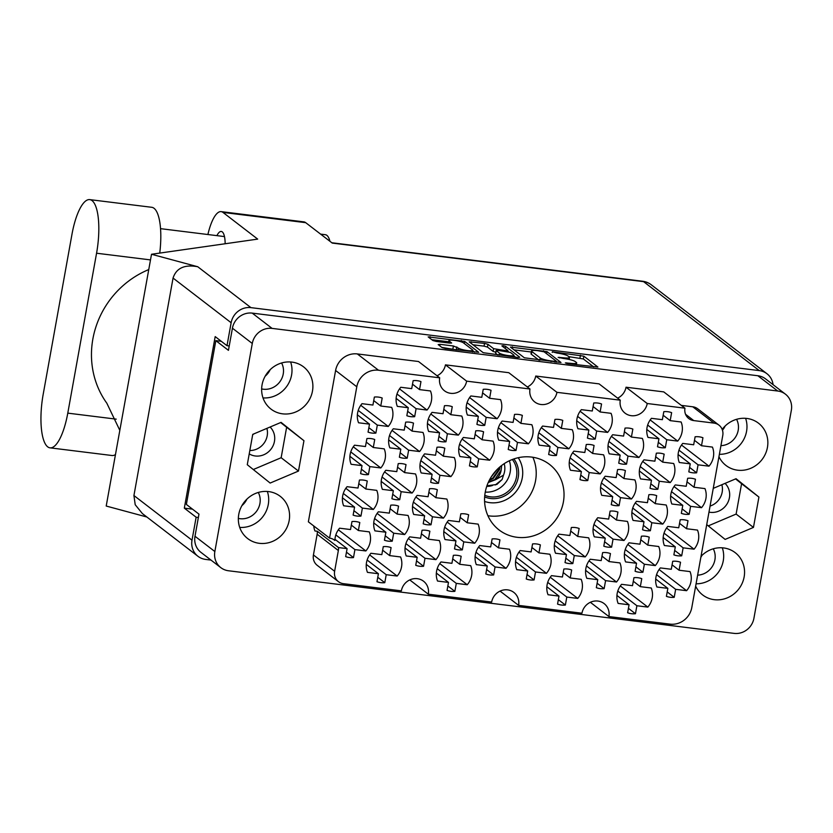 <?xml version="1.0" encoding="UTF-8"?>
<svg xmlns="http://www.w3.org/2000/svg" width="833" height="833" viewBox="0 0 833 833"><rect width="100%" height="100%" fill="white"/><g stroke="black" fill="none" stroke-linecap="round" stroke-linejoin="round"><path stroke-width="1.25" d="M334.627 571.271A11.412 10.694 127.6 0 0 338.448 581.653L317.248 565.357A11.412 10.694 -52.4 0 1 313.427 554.976L334.627 571.271L338.354 550.519A11.412 10.694 -52.4 0 0 338.5 547.573L347.101 548.635L345.664 556.621A18.534 17.378 127.6 0 0 353.484 557.589L354.92 549.603L365.854 550.957A18.534 17.378 127.6 0 0 370.248 541.742A18.534 17.378 127.6 0 0 369.29 531.87L358.357 530.517L359.794 522.53A18.534 17.378 127.6 0 0 351.974 521.562L350.537 529.549L339.593 528.195A18.534 17.378 127.6 0 0 334.908 540.45A11.412 10.694 -52.4 0 0 334.533 540.148A11.412 10.694 -52.4 0 0 329.566 538.118L356.795 386.783L335.595 370.477A19.398 18.18 -52.4 0 1 357.315 353.931L418.499 361.512L439.699 377.818A14.255 13.37 127.6 0 0 444.478 390.792A14.255 13.37 127.6 0 0 466.647 381.15L529.986 389.001L508.786 372.695L445.447 364.854L466.647 381.15M384.784 582.683L386.22 574.697L397.164 576.051A18.534 17.378 127.6 0 0 401.548 566.836A18.534 17.378 127.6 0 0 400.6 556.965L389.657 555.601L391.094 547.625A18.534 17.378 127.6 0 0 383.274 546.656L381.837 554.632L370.904 553.279A18.534 17.378 127.6 0 0 367.468 572.375L378.411 573.729L376.974 581.715A18.534 17.378 127.6 0 0 384.784 582.683L377.766 577.279M438.491 483.265L439.928 475.279L450.872 476.632A18.534 17.378 127.6 0 0 455.255 467.428A18.534 17.378 127.6 0 0 454.308 457.546L443.364 456.192L444.801 448.206A18.534 17.378 127.6 0 0 436.981 447.238L435.544 455.224L424.611 453.87A18.534 17.378 127.6 0 0 421.175 472.957L432.119 474.31L430.682 482.297A18.534 17.378 127.6 0 0 438.491 483.265L431.473 477.871M368.415 474.591L369.852 466.605L380.796 467.959A18.534 17.378 127.6 0 0 385.179 458.744A18.534 17.378 127.6 0 0 384.232 448.862L373.288 447.508L374.725 439.522A18.534 17.378 127.6 0 0 366.905 438.554L365.468 446.54L354.535 445.186A18.534 17.378 127.6 0 0 351.099 464.283L362.032 465.637L360.595 473.623A18.534 17.378 127.6 0 0 368.415 474.591L361.397 469.187M454.86 591.357L456.297 583.381L467.24 584.735A18.534 17.378 127.6 0 0 471.634 575.52A18.534 17.378 127.6 0 0 470.676 565.638L459.733 564.285L461.17 556.298A18.534 17.378 127.6 0 0 453.36 555.33L451.923 563.316L440.98 561.963A18.534 17.378 127.6 0 0 437.544 581.049L448.487 582.413L447.05 590.389A18.534 17.378 127.6 0 0 454.86 591.357L447.842 585.963M392.249 541.179L393.686 533.193L404.63 534.547A18.534 17.378 127.6 0 0 409.024 525.331A18.534 17.378 127.6 0 0 408.066 515.46L397.122 514.107L398.559 506.12A18.534 17.378 127.6 0 0 390.75 505.152L389.313 513.138L378.369 511.785A18.534 17.378 127.6 0 0 374.933 530.871L385.877 532.225L384.44 540.211A18.534 17.378 127.6 0 0 392.249 541.179L385.231 535.786M462.336 549.863L463.773 541.877L474.706 543.231A18.534 17.378 127.6 0 0 479.1 534.015A18.534 17.378 127.6 0 0 478.142 524.134L467.198 522.78L468.635 514.794A18.534 17.378 127.6 0 0 460.826 513.826L459.389 521.812L448.446 520.458A18.534 17.378 127.6 0 0 445.009 539.555L455.953 540.909L454.516 548.895A18.534 17.378 127.6 0 0 462.336 549.863L455.307 544.459M399.725 499.675L401.162 491.689L412.096 493.053A18.534 17.378 127.6 0 0 416.49 483.838A18.534 17.378 127.6 0 0 415.532 473.956L404.588 472.603L406.025 464.616A18.534 17.378 127.6 0 0 398.216 463.648L396.779 471.634L385.835 470.281A18.534 17.378 127.6 0 0 382.399 489.367L393.343 490.72L391.906 498.707A18.534 17.378 127.6 0 0 399.725 499.675L392.697 494.281M516.043 450.445L517.48 442.458L528.414 443.812A18.534 17.378 127.6 0 0 532.808 434.597A18.534 17.378 127.6 0 0 531.85 424.726L520.906 423.372L522.343 415.386A18.534 17.378 127.6 0 0 514.534 414.418L513.097 422.404L502.153 421.05A18.534 17.378 127.6 0 0 498.717 440.136L509.661 441.49L508.224 449.476A18.534 17.378 127.6 0 0 516.043 450.445L509.015 445.051M423.56 566.273L424.997 558.287L435.94 559.641A18.534 17.378 127.6 0 0 440.324 550.426A18.534 17.378 127.6 0 0 439.366 540.555L428.433 539.19L429.87 531.204A18.534 17.378 127.6 0 0 422.05 530.246L420.613 538.222L409.669 536.869A18.534 17.378 127.6 0 0 406.244 555.965L417.177 557.319L415.74 565.305A18.534 17.378 127.6 0 0 423.56 566.273L416.542 560.869M493.636 574.947L495.073 566.961L506.016 568.325A18.534 17.378 127.6 0 0 510.4 559.11A18.534 17.378 127.6 0 0 509.452 549.228L498.509 547.875L499.946 539.888A18.534 17.378 127.6 0 0 492.126 538.92L490.689 546.906L479.756 545.553A18.534 17.378 127.6 0 0 476.32 564.639L487.253 565.992L485.816 573.979A18.534 17.378 127.6 0 0 493.636 574.947L486.618 569.553M360.949 516.085L362.386 508.099L373.319 509.463A18.534 17.378 127.6 0 0 377.713 500.248A18.534 17.378 127.6 0 0 376.755 490.366L365.822 489.013L367.259 481.026A18.534 17.378 127.6 0 0 359.44 480.058L358.003 488.044L347.059 486.691A18.534 17.378 127.6 0 0 343.633 505.777L354.566 507.141L353.13 515.117A18.534 17.378 127.6 0 0 360.949 516.085L353.931 510.691M431.025 524.769L432.462 516.783L443.406 518.136A18.534 17.378 127.6 0 0 447.79 508.921A18.534 17.378 127.6 0 0 446.842 499.05L435.898 497.697L437.335 489.71A18.534 17.378 127.6 0 0 429.516 488.742L428.079 496.728L417.146 495.375A18.534 17.378 127.6 0 0 413.709 514.461L424.643 515.814L423.206 523.801A18.534 17.378 127.6 0 0 431.025 524.769L424.007 519.375M445.957 441.771L447.394 433.785L458.337 435.138A18.534 17.378 127.6 0 0 462.731 425.923A18.534 17.378 127.6 0 0 461.774 416.042L450.83 414.688L452.267 406.702A18.534 17.378 127.6 0 0 444.458 405.733L443.021 413.72L432.077 412.366A18.534 17.378 127.6 0 0 428.641 431.463L439.585 432.816L438.148 440.803A18.534 17.378 127.6 0 0 445.957 441.771L438.939 436.367M477.267 466.855L478.704 458.868L489.648 460.222A18.534 17.378 127.6 0 0 494.031 451.007A18.534 17.378 127.6 0 0 493.074 441.136L482.14 439.782L483.577 431.796A18.534 17.378 127.6 0 0 475.758 430.828L474.321 438.814L463.377 437.46A18.534 17.378 127.6 0 0 459.951 456.546L470.884 457.9L469.448 465.886A18.534 17.378 127.6 0 0 477.267 466.855L470.249 461.461M407.191 458.181L408.628 450.195L419.561 451.548A18.534 17.378 127.6 0 0 423.955 442.333A18.534 17.378 127.6 0 0 422.997 432.452L412.064 431.098L413.501 423.112A18.534 17.378 127.6 0 0 405.681 422.144L404.244 430.13L393.301 428.776A18.534 17.378 127.6 0 0 389.865 447.873L400.808 449.226L399.371 457.213A18.534 17.378 127.6 0 0 407.191 458.181L400.173 452.777M484.733 425.351L486.17 417.375L497.114 418.728A18.534 17.378 127.6 0 0 501.497 409.513A18.534 17.378 127.6 0 0 500.55 399.632L489.606 398.278L491.043 390.292A18.534 17.378 127.6 0 0 483.223 389.323L481.786 397.31L470.853 395.956A18.534 17.378 127.6 0 0 467.417 415.042L478.35 416.406L476.913 424.382A18.534 17.378 127.6 0 0 484.733 425.351L477.715 419.957M414.657 416.677L416.094 408.691L427.027 410.044A18.534 17.378 127.6 0 0 431.421 400.829A18.534 17.378 127.6 0 0 430.463 390.958L419.53 389.605L420.967 381.618A18.534 17.378 127.6 0 0 413.147 380.65L411.71 388.636L400.767 387.272A18.534 17.378 127.6 0 0 397.331 406.369L408.274 407.722L406.837 415.709A18.534 17.378 127.6 0 0 414.657 416.677L407.639 411.273M375.881 433.087L377.318 425.101L388.261 426.454A18.534 17.378 127.6 0 0 392.645 417.239A18.534 17.378 127.6 0 0 391.697 407.368L380.754 406.015L382.191 398.028A18.534 17.378 127.6 0 0 374.371 397.06L372.934 405.046L362.001 403.682A18.534 17.378 127.6 0 0 358.565 422.779L369.498 424.132L368.061 432.119A18.534 17.378 127.6 0 0 375.881 433.087L368.863 427.693M696.627 472.811L698.064 464.824L708.998 466.178A18.534 17.378 127.6 0 0 713.392 456.973A18.534 17.378 127.6 0 0 712.434 447.092L701.501 445.738L702.937 437.752A18.534 17.378 127.6 0 0 695.118 436.784L693.681 444.77L682.737 443.416A18.534 17.378 127.6 0 0 679.301 462.502L690.245 463.856L688.808 471.842A18.534 17.378 127.6 0 0 696.627 472.811L689.609 467.417M665.317 447.727L666.754 439.741L677.698 441.094A18.534 17.378 127.6 0 0 682.081 431.879A18.534 17.378 127.6 0 0 681.134 421.998L670.19 420.644L671.627 412.658A18.534 17.378 127.6 0 0 663.807 411.689L662.37 419.676L651.437 418.322A18.534 17.378 127.6 0 0 648.001 437.419L658.945 438.772L657.508 446.759A18.534 17.378 127.6 0 0 665.317 447.727L658.299 442.323M595.241 439.043L596.678 431.057L607.621 432.41A18.534 17.378 127.6 0 0 612.005 423.195A18.534 17.378 127.6 0 0 611.058 413.324L600.114 411.971L601.551 403.984A18.534 17.378 127.6 0 0 593.731 403.016L592.294 411.002L581.361 409.649A18.534 17.378 127.6 0 0 577.925 428.735L588.858 430.088L587.421 438.075A18.534 17.378 127.6 0 0 595.241 439.043L588.223 433.649M657.851 489.221L659.288 481.235L670.232 482.599A18.534 17.378 127.6 0 0 674.615 473.383A18.534 17.378 127.6 0 0 673.668 463.502L662.724 462.148L664.161 454.162A18.534 17.378 127.6 0 0 656.342 453.194L654.905 461.18L643.971 459.826A18.534 17.378 127.6 0 0 640.535 478.913L651.468 480.266L650.032 488.253A18.534 17.378 127.6 0 0 657.851 489.221L650.833 483.827M587.775 480.547L589.212 472.561L600.156 473.915A18.534 17.378 127.6 0 0 604.539 464.699A18.534 17.378 127.6 0 0 603.581 454.818L592.648 453.464L594.085 445.478A18.534 17.378 127.6 0 0 586.265 444.51L584.828 452.496L573.885 451.142A18.534 17.378 127.6 0 0 570.459 470.239L581.392 471.593L579.955 479.579A18.534 17.378 127.6 0 0 587.775 480.547L580.757 475.143M626.551 464.137L627.988 456.151L638.921 457.504A18.534 17.378 127.6 0 0 643.315 448.289A18.534 17.378 127.6 0 0 642.358 438.408L631.414 437.054L632.851 429.068A18.534 17.378 127.6 0 0 625.042 428.1L623.605 436.086L612.661 434.732A18.534 17.378 127.6 0 0 609.225 453.829L620.168 455.182L618.732 463.169A18.534 17.378 127.6 0 0 626.551 464.137L619.523 458.733M611.609 547.135L613.046 539.149L623.99 540.502A18.534 17.378 127.6 0 0 628.374 531.287A18.534 17.378 127.6 0 0 627.426 521.416L616.482 520.063L617.919 512.076A18.534 17.378 127.6 0 0 610.1 511.108L608.673 519.094L597.73 517.741A18.534 17.378 127.6 0 0 594.293 536.827L605.237 538.18L603.8 546.167A18.534 17.378 127.6 0 0 611.609 547.135L604.591 541.742M681.696 555.819L683.133 547.833L694.066 549.186A18.534 17.378 127.6 0 0 698.46 539.971A18.534 17.378 127.6 0 0 697.502 530.09L686.559 528.736L687.996 520.75A18.534 17.378 127.6 0 0 680.186 519.782L678.749 527.768L667.806 526.414A18.534 17.378 127.6 0 0 664.37 545.511L675.313 546.865L673.876 554.851A18.534 17.378 127.6 0 0 681.696 555.819L674.668 550.415M534.068 579.955L535.504 571.969L546.448 573.323A18.534 17.378 127.6 0 0 550.832 564.118A18.534 17.378 127.6 0 0 549.874 554.237L538.941 552.883L540.378 544.897A18.534 17.378 127.6 0 0 532.558 543.928L531.121 551.915L520.177 550.561A18.534 17.378 127.6 0 0 516.752 569.647L527.685 571.001L526.248 578.987A18.534 17.378 127.6 0 0 534.068 579.955L527.05 574.562M604.144 588.639L605.581 580.653L616.524 582.007A18.534 17.378 127.6 0 0 620.908 572.792A18.534 17.378 127.6 0 0 619.96 562.921L609.017 561.567L610.454 553.581A18.534 17.378 127.6 0 0 602.634 552.612L601.197 560.599L590.264 559.235A18.534 17.378 127.6 0 0 586.828 578.331L597.761 579.685L596.324 587.671A18.534 17.378 127.6 0 0 604.144 588.639L597.126 583.235M556.465 455.453L557.902 447.467L568.845 448.82A18.534 17.378 127.6 0 0 573.239 439.605A18.534 17.378 127.6 0 0 572.281 429.734L561.338 428.381L562.775 420.394A18.534 17.378 127.6 0 0 554.965 419.426L553.529 427.412L542.585 426.059A18.534 17.378 127.6 0 0 539.149 445.145L550.092 446.498L548.655 454.485A18.534 17.378 127.6 0 0 556.465 455.453L549.447 450.059M650.386 530.725L651.822 522.739L662.766 524.092A18.534 17.378 127.6 0 0 667.15 514.877A18.534 17.378 127.6 0 0 666.202 505.006L655.259 503.653L656.696 495.666A18.534 17.378 127.6 0 0 648.876 494.698L647.439 502.684L636.506 501.331A18.534 17.378 127.6 0 0 633.07 520.417L644.003 521.77L642.566 529.757A18.534 17.378 127.6 0 0 650.386 530.725L643.368 525.331M572.844 563.545L574.281 555.559L585.214 556.913A18.534 17.378 127.6 0 0 589.608 547.697A18.534 17.378 127.6 0 0 588.65 537.826L577.717 536.473L579.143 528.486A18.534 17.378 127.6 0 0 571.334 527.518L569.897 535.504L558.953 534.151A18.534 17.378 127.6 0 0 555.517 553.237L566.461 554.591L565.024 562.577A18.534 17.378 127.6 0 0 572.844 563.545L565.815 558.152M642.92 572.229L644.357 564.243L655.29 565.597A18.534 17.378 127.6 0 0 659.684 556.382A18.534 17.378 127.6 0 0 658.726 546.51L647.793 545.146L649.23 537.17A18.534 17.378 127.6 0 0 641.41 536.202L639.973 544.178L629.03 542.824A18.534 17.378 127.6 0 0 625.593 561.921L636.537 563.275L635.1 571.261A18.534 17.378 127.6 0 0 642.92 572.229L635.902 566.825M565.368 605.05L566.804 597.063L577.748 598.417A18.534 17.378 127.6 0 0 582.142 589.202A18.534 17.378 127.6 0 0 581.184 579.331L570.241 577.977L571.677 569.991A18.534 17.378 127.6 0 0 563.868 569.022L562.431 577.009L551.488 575.645A18.534 17.378 127.6 0 0 548.052 594.741L558.995 596.095L557.558 604.081A18.534 17.378 127.6 0 0 565.368 605.05L558.349 599.656M689.162 514.315L690.599 506.329L701.532 507.682A18.534 17.378 127.6 0 0 705.926 498.467A18.534 17.378 127.6 0 0 704.968 488.596L694.035 487.243L695.472 479.256A18.534 17.378 127.6 0 0 687.652 478.288L686.215 486.274L675.271 484.921A18.534 17.378 127.6 0 0 671.835 504.007L682.779 505.36L681.342 513.347A18.534 17.378 127.6 0 0 689.162 514.315L682.144 508.921M619.075 505.631L620.512 497.645L631.456 499.009A18.534 17.378 127.6 0 0 635.85 489.794A18.534 17.378 127.6 0 0 634.892 479.912L623.948 478.559L625.385 470.572A18.534 17.378 127.6 0 0 617.576 469.604L616.139 477.59L605.195 476.237A18.534 17.378 127.6 0 0 601.759 495.323L612.703 496.676L611.266 504.663A18.534 17.378 127.6 0 0 619.075 505.631L612.057 500.237M635.454 613.734L636.891 605.747L647.824 607.101A18.534 17.378 127.6 0 0 652.218 597.886A18.534 17.378 127.6 0 0 651.26 588.004L640.327 586.651L641.764 578.664A18.534 17.378 127.6 0 0 633.944 577.696L632.507 585.682L621.564 584.329A18.534 17.378 127.6 0 0 618.128 603.425L629.071 604.779L627.634 612.765A18.534 17.378 127.6 0 0 635.454 613.734L628.436 608.329M659.09 569.533L686.6 590.691A18.534 17.378 127.6 0 0 690.994 581.476A18.534 17.378 127.6 0 0 690.036 571.594L679.093 570.241L672.075 564.847M463.346 342.79A7.487 1.26 10.2 0 0 454.204 340.322A7.487 1.26 10.2 0 0 448.904 340.593A7.487 1.26 10.2 0 0 449.195 341.041L451.642 343.009L449.664 343.102L436.305 341.447L432.889 340.53L428.162 336.896L464.679 341.426L478.715 352.297L445.509 348.527L442.094 347.611L438.179 344.602L440.053 344.331L453.412 345.987L458.358 348.09A7.487 1.26 10.2 0 0 466.376 350.401A7.487 1.26 10.2 0 0 472.811 350.287A7.487 1.26 10.2 0 0 472.519 349.839L463.346 342.79M503.194 345.695L501.882 345.882L507.87 350.568L505.891 350.672L493.605 348.652L487.961 344.31L484.535 343.383L469.198 341.832L483.234 352.703L517.866 357.492L519.74 357.222L505.579 346.341L503.194 345.695M487.909 515.721A41.358 38.755 127.6 0 0 535.567 480.641A41.358 38.755 127.6 0 0 532.87 457.265M485.212 492.345A41.358 38.755 127.6 0 0 499.092 529.965A41.358 38.755 127.6 0 0 563.379 502.028A41.358 38.755 127.6 0 0 549.509 464.408A41.358 38.755 127.6 0 0 485.212 492.345M697.638 575.155A17.826 16.702 127.6 0 0 714.901 559.838A17.826 16.702 127.6 0 0 713.277 548.801M701.855 555.507A17.826 16.702 -52.4 0 1 700.834 557.402M736.57 419.322A17.826 16.702 -52.4 0 1 738.194 430.349A17.826 16.702 -52.4 0 1 720.93 445.665M725.147 426.017A17.826 16.702 -52.4 0 1 722.461 430.224M725.054 483.369A17.108 16.035 -52.4 0 1 729.416 497.738A17.108 16.035 -52.4 0 1 708.977 512.118M721.857 484.723A17.108 16.035 -52.4 0 1 722.169 492.157A17.108 16.035 -52.4 0 1 710.07 506.068M258.303 492.449A17.826 16.702 -52.4 0 1 259.927 503.486A17.826 16.702 -52.4 0 1 238.342 518.407M241.893 505.641A17.826 16.702 127.6 0 0 246.88 499.154M249.223 453.891A17.108 16.035 127.6 0 0 274.453 441.386A17.108 16.035 127.6 0 0 270.09 427.017M249.827 450.528A17.108 16.035 127.6 0 0 267.195 435.805A17.108 16.035 127.6 0 0 266.883 428.37M261.645 388.917A17.826 16.702 127.6 0 0 283.23 373.996A17.826 16.702 127.6 0 0 281.596 362.969M265.186 376.162A17.826 16.702 127.6 0 0 270.184 369.665M718.952 456.671A26.666 24.99 127.6 0 0 725.98 465.46A26.666 24.99 127.6 0 0 767.432 447.446A26.666 24.99 127.6 0 0 758.488 423.185A26.666 24.99 127.6 0 0 722.169 429.411M719.379 454.318A26.666 24.99 127.6 0 0 746.555 431.379A26.666 24.99 127.6 0 0 745.608 418.322M695.659 586.161A26.666 24.99 127.6 0 0 702.677 594.949A26.666 24.99 127.6 0 0 744.14 576.925A26.666 24.99 127.6 0 0 735.195 552.664A26.666 24.99 127.6 0 0 701.022 556.35M696.086 583.798A26.666 24.99 127.6 0 0 723.252 560.869A26.666 24.99 127.6 0 0 722.305 547.812M238.769 514.336A26.666 24.99 127.6 0 0 247.713 538.597A26.666 24.99 127.6 0 0 289.166 520.573A26.666 24.99 127.6 0 0 280.221 496.312A26.666 24.99 127.6 0 0 238.769 514.336M239.706 527.393A26.666 24.99 127.6 0 0 268.278 504.517A26.666 24.99 127.6 0 0 267.341 491.46M262.062 384.846A26.666 24.99 127.6 0 0 271.006 409.107A26.666 24.99 127.6 0 0 312.469 391.094A26.666 24.99 127.6 0 0 303.514 366.832A26.666 24.99 127.6 0 0 262.062 384.846M263.009 397.903A26.666 24.99 127.6 0 0 291.581 375.027A26.666 24.99 127.6 0 0 290.634 361.97M353.484 557.589L346.466 552.196M686.6 590.691L675.657 589.337L674.22 597.313L667.202 591.919M674.22 597.313A18.534 17.378 -52.4 0 1 666.41 596.345L667.847 588.369L656.904 587.005A18.534 17.378 127.6 0 1 660.34 567.919L671.283 569.272L672.72 561.286A18.534 17.378 -52.4 0 1 680.53 562.254L679.093 570.241M335.595 370.477L308.366 521.822L329.566 538.118M334.137 539.857L334.908 540.45M510.442 347.09L524.374 357.794L560.984 362.49L546.958 351.609L510.442 347.09M777.73 391.021L272.079 328.389A17.68 16.577 127.6 0 0 252.284 343.477L214.852 551.529A17.68 16.577 127.6 0 0 220.787 567.617A17.68 16.577 127.6 0 0 228.471 570.761L734.112 633.382A17.68 16.577 127.6 0 0 753.917 618.305L791.35 410.242A17.68 16.577 127.6 0 0 785.415 394.155A17.68 16.577 127.6 0 0 777.73 391.021L757.863 375.745A17.68 16.577 -52.4 0 1 765.558 378.88L785.415 394.155M220.787 567.617L200.92 552.352A17.68 16.577 -52.4 0 1 194.995 536.265L198.972 514.128L186.363 504.434L215.83 340.645L228.44 350.339L232.428 328.202A17.68 16.577 -52.4 0 1 252.222 313.114L757.863 375.745M570.355 363.292L565.336 362.917L567.804 363.677L597.896 367.061L583.86 356.18L552.331 351.776L557.058 353.067A8.955 1.51 10.2 0 1 567.991 356.014L569.158 356.909A8.955 1.51 10.2 0 1 569.501 357.451A8.955 1.51 10.2 0 1 563.16 357.763L558.141 357.378L564.243 358.596A8.955 1.51 10.2 0 1 575.187 361.543L576.353 362.438A8.955 1.51 10.2 0 1 576.696 362.98A8.955 1.51 10.2 0 1 570.355 363.292L570.241 363.979M409.763 579.924L428.318 594.189L491.657 602.04A14.255 13.37 127.6 0 1 513.826 592.398A14.255 13.37 127.6 0 1 518.605 605.372L581.955 613.223A14.255 13.37 127.6 0 1 604.123 603.592A14.255 13.37 127.6 0 1 608.902 616.566L670.086 624.136A19.398 18.18 127.6 0 0 691.796 607.59L722.763 435.503A11.412 10.694 127.6 0 0 718.941 425.122A11.412 10.694 127.6 0 0 713.975 423.102L693.764 420.592A11.412 10.694 -52.4 0 1 688.797 418.572A11.412 10.694 -52.4 0 1 684.965 408.191L647.231 403.516L626.031 387.22L663.766 391.895L684.965 408.191M500.06 591.107L518.605 605.372M590.347 602.301L608.902 616.566M556.944 392.333L620.283 400.184L599.083 383.878L535.744 376.037L556.944 392.333A14.255 13.37 127.6 0 1 534.776 401.975A14.255 13.37 127.6 0 1 529.986 389.001M221.318 341.322L215.83 340.645M338.448 581.653A11.412 10.694 127.6 0 0 343.415 583.673L401.36 590.857A14.255 13.37 127.6 0 1 423.528 581.215A14.255 13.37 127.6 0 1 428.318 594.189M713.975 423.102L692.775 406.796L681.311 405.379M357.315 353.931L378.515 370.237L439.699 377.818M313.427 554.976L317.154 534.224A11.412 10.694 127.6 0 0 317.3 531.267L314.957 530.985A18.534 17.378 127.6 0 1 313.781 525.977M445.447 364.854A14.255 13.37 -52.4 0 1 437.044 375.777M535.744 376.037A14.255 13.37 -52.4 0 1 527.341 386.96M626.031 387.22A14.255 13.37 -52.4 0 1 617.638 398.143M692.775 406.796A11.412 10.694 -52.4 0 1 697.742 408.826L718.941 425.122M706.728 524.655L725.126 539.409L753.459 527.414L758.925 497.062L736.049 478.715L713.256 488.367M303.951 440.709L281.075 422.362L252.743 434.368L247.276 464.71L270.152 483.057L298.485 471.061L303.951 440.709L280.606 422.56M620.283 400.184A14.255 13.37 127.6 0 0 625.062 413.158A14.255 13.37 127.6 0 0 647.231 403.516M378.515 370.237A19.398 18.18 127.6 0 0 356.795 386.783M253.284 469.531L281.148 457.723L286.614 427.371M281.148 457.723L298.485 471.061M708.258 525.883L736.122 514.076L741.578 483.723L735.581 478.913M741.578 483.723L758.925 497.062M736.122 514.076L753.459 527.414M338.5 547.573L317.3 531.267M593.679 366.884L583.36 358.95L568.824 356.649M531.35 352.015L514.055 349.87M555.017 361.397L556.329 361.21L544.105 351.807L537.868 350.693A8.955 1.51 10.2 0 0 531.527 351.005A8.955 1.51 10.2 0 0 531.881 351.547L540.232 357.971A8.955 1.51 10.2 0 0 551.175 360.918L555.017 361.397L554.893 362.074M531.527 351.005L531.038 353.775A8.955 1.51 10.2 0 0 531.381 354.306L531.881 351.547M538.909 360.095L531.381 354.306M472.915 344.768L484.046 346.153L484.535 343.383M495.812 352.234L493.105 351.411L487.461 347.069L484.046 346.153M507.766 351.162L508.567 351.786M513.826 355.826L515.627 357.211M499.467 353.15A7.487 1.26 10.2 0 0 507.474 355.462A7.487 1.26 10.2 0 0 513.909 355.358A7.487 1.26 10.2 0 0 513.617 354.91L510.39 352.421L498.103 350.401L496.124 350.506L499.467 353.15L499.102 355.17M496.124 350.506L495.739 353.442L496.239 350.672M497.77 355.004L495.739 353.442M456.63 349.912L441.792 347.382M448.695 341.769L431.775 339.677M474.487 352.12L472.728 350.766M667.847 588.369L655.706 579.029M675.657 589.337L656.571 574.655M629.071 604.779L616.93 595.439M636.891 605.747L617.794 591.066M620.325 585.953L647.824 607.101M640.327 586.651L633.299 581.257M612.703 496.676L600.562 487.347M620.512 497.645L601.426 482.973M603.946 477.85L631.456 499.009M623.948 478.559L616.93 473.165M682.779 505.36L670.638 496.031M690.599 506.329L671.502 491.647M674.032 486.534L701.532 507.682M694.035 487.243L687.006 481.838M558.995 596.095L546.854 586.765M566.804 597.063L547.718 582.382M550.238 577.269L577.748 598.417M570.241 577.977L563.223 572.573M636.537 563.275L624.406 553.945M644.357 564.243L625.26 549.561M627.79 544.449L655.29 565.597M647.793 545.146L640.775 539.753M566.461 554.591L554.32 545.261M574.281 555.559L555.184 540.888M557.714 535.765L585.214 556.913M577.717 536.473L570.688 531.069M644.003 521.77L631.872 512.441M651.822 522.739L632.736 508.057M635.256 502.945L662.766 524.092M655.259 503.653L648.241 498.249M550.092 446.498L537.951 437.169M557.902 447.467L538.816 432.785M541.335 427.673L568.845 448.82M561.338 428.381L554.32 422.977M597.761 579.685L585.63 570.355M605.581 580.653L586.494 565.971M589.014 560.859L616.524 582.007M609.017 561.567L601.999 556.163M527.685 571.001L515.554 561.671M535.504 571.969L516.418 557.298M518.938 552.175L546.448 573.323M538.941 552.883L531.923 547.489M675.313 546.865L663.172 537.535M683.133 547.833L664.036 533.151M666.567 528.039L694.066 549.186M686.559 528.736L679.541 523.343M605.237 538.18L593.096 528.851M613.046 539.149L593.96 524.467M596.48 519.355L623.99 540.502M616.482 520.063L609.464 514.659M620.168 455.182L608.028 445.853M627.988 456.151L608.892 441.469M611.422 436.357L638.921 457.504M631.414 437.054L624.396 431.661M581.392 471.593L569.262 462.263M589.212 472.561L570.126 457.879M572.646 452.767L600.156 473.915M592.648 453.464L585.63 448.071M651.468 480.266L639.338 470.937M659.288 481.235L640.202 466.563M642.722 461.44L670.232 482.599M662.724 462.148L655.706 456.755M588.858 430.088L576.728 420.759M596.678 431.057L577.592 416.375M580.112 411.263L607.621 432.41M600.114 411.971L593.096 406.566M658.945 438.772L646.804 429.432M666.754 439.741L647.668 425.059M650.188 419.947L677.698 441.094M670.19 420.644L663.172 415.25M690.245 463.856L678.114 454.526M698.064 464.824L678.968 450.153M681.498 445.03L708.998 466.178M701.501 445.738L694.483 440.345M369.498 424.132L357.367 414.803M377.318 425.101L358.232 410.419M360.751 405.307L388.261 426.454M380.754 406.015L373.736 400.611M408.274 407.722L396.144 398.393M416.094 408.691L396.997 394.009M399.528 388.896L427.027 410.044M419.53 389.605L412.512 384.2M478.35 416.406L466.22 407.066M486.17 417.375L467.084 402.693M469.604 397.57L497.114 418.728M489.606 398.278L482.588 392.884M400.808 449.226L388.667 439.886M408.628 450.195L389.532 435.513M392.062 430.401L419.561 451.548M412.064 431.098L405.036 425.705M470.884 457.9L458.754 448.571M478.704 458.868L459.608 444.197M462.138 439.074L489.648 460.222M482.14 439.782L475.122 434.378M439.585 432.816L427.444 423.476M447.394 433.785L428.308 419.103M430.828 413.991L458.337 435.138M450.83 414.688L443.812 409.295M424.643 515.814L412.512 506.485M432.462 516.783L413.376 502.101M415.896 496.989L443.406 518.136M435.898 497.697L428.88 492.293M354.566 507.141L342.436 497.801M362.386 508.099L343.29 493.428M345.82 488.305L373.319 509.463M365.822 489.013L358.804 483.619M487.253 565.992L475.122 556.663M495.073 566.961L475.987 552.289M478.506 547.166L506.016 568.325M498.509 547.875L491.491 542.481M417.177 557.319L405.046 547.989M424.997 558.287L405.91 543.605M408.43 538.493L435.94 559.641M428.433 539.19L421.415 533.797M509.661 441.49L497.52 432.16M517.48 442.458L498.384 427.777M500.914 422.664L528.414 443.812M520.906 423.372L513.888 417.968M393.343 490.72L381.202 481.391M401.162 491.689L382.066 477.017M384.596 471.894L412.096 493.053M404.588 472.603L397.57 467.209M455.953 540.909L443.812 531.579M463.773 541.877L444.676 527.195M447.206 522.083L474.706 543.231M467.198 522.78L460.18 517.387M385.877 532.225L373.736 522.895M393.686 533.193L374.6 518.511M377.12 513.399L404.63 534.547M397.122 514.107L390.104 508.703M448.487 582.413L436.346 573.073M456.297 583.381L437.21 568.7M439.73 563.577L467.24 584.735M459.733 564.285L452.715 558.891M362.032 465.637L349.902 456.307M369.852 466.605L350.766 451.923M353.286 446.811L380.796 467.959M373.288 447.508L366.27 442.115M432.119 474.31L419.978 464.981M439.928 475.279L420.842 460.607M423.362 455.484L450.872 476.632M443.364 456.192L436.346 450.799M378.411 573.729L366.27 564.399M386.22 574.697L367.134 560.015M369.654 554.903L397.164 576.051M389.657 555.601L382.639 550.207M347.101 548.635L334.96 539.305M354.92 549.603L335.824 534.932M338.354 529.809L365.854 550.957M358.357 530.517L351.328 525.113M159.738 253.097A44.493 13.578 -82.9 0 0 154.022 208.281A44.493 13.578 -82.9 0 0 151.731 207.292L89.735 199.618A44.493 13.578 -82.9 0 0 71.971 234.312L43.201 394.238A44.493 13.578 -82.9 0 0 50.022 447.842A44.493 13.578 -82.9 0 0 67.785 413.137L96.566 253.222A44.493 13.578 -82.9 0 0 92.036 200.607A44.493 13.578 -82.9 0 0 89.735 199.618M320.611 234.125L325.411 234.719A28.52 8.705 97.1 0 1 326.88 235.354A28.52 8.705 97.1 0 1 329.962 241.32M225.139 243.757A18.961 5.789 -82.9 0 0 222.255 231.866A18.961 5.789 -82.9 0 0 221.276 231.449A18.961 5.789 -82.9 0 0 216.903 235.645M231.137 322.725L173.056 278.066C176.294 268.091 184.52 264.311 197.744 266.737L151.512 254.263L257.689 239.113L222.973 212.415A35.652 10.881 -82.9 0 0 221.13 211.624L303.878 221.87A35.652 10.881 97.1 0 1 305.711 222.671L332.273 243.09L643.586 281.648L759.269 370.602L250.931 307.637A17.68 16.577 127.6 0 0 231.137 322.725L227.003 345.685L229.231 345.966M221.13 211.624A35.652 10.881 -82.9 0 0 207.896 234.531M151.512 254.263L106.207 506.037L146.868 517.012M210.978 560.078L205.636 559.422A17.68 16.577 127.6 0 1 197.942 556.277A17.68 16.577 127.6 0 1 192.007 540.19L196.14 517.231L198.369 517.501M773.066 384.648A17.68 16.577 127.6 0 0 766.964 373.736A17.68 16.577 127.6 0 0 759.269 370.602M173.056 278.066L133.926 495.531L192.007 540.19M196.14 517.231L184.322 508.14L215.185 336.605L227.003 345.685M184.322 508.14L192.506 509.15M197.942 556.277L142.381 513.565L135.206 504.725L133.926 495.531M253.961 433.847L252.67 434.743M119.827 430.369L106.822 403.203A88.413 82.863 -52.4 0 1 148.753 269.569M50.022 447.842L112.018 455.516A44.493 13.578 -82.9 0 0 115.464 454.589M488.221 482.557L495.677 479.662A14.473 13.567 -52.4 0 0 501.091 470.52A14.473 13.567 -52.4 0 0 501.174 470.062L501.685 465.46M488.44 482.078L494.792 479.558L501.174 470.062M492.126 475.56L495.968 470.697M491.158 477.038L497.166 469.448M509.348 460.774A23.241 21.783 -52.4 0 1 510.171 472.155A23.241 21.783 -52.4 0 1 485.264 492.095M512.337 459.483A23.241 21.783 -52.4 0 1 516.481 477.007A23.241 21.783 -52.4 0 1 484.796 495.312M513.867 458.931A24.667 23.126 -52.4 0 1 518.22 477.476A24.667 23.126 -52.4 0 1 484.65 496.926M518.23 457.713A28.947 27.135 -52.4 0 1 522.26 477.975A28.947 27.135 -52.4 0 1 484.598 501.456M489.596 479.735L492.824 478.048L499.102 468.989L499.384 467.355M489.242 480.412L493.313 478.423L499.602 469.375L499.946 466.865M504.184 463.679A17.326 16.244 -52.4 0 1 504.579 471.457A17.326 16.244 -52.4 0 1 503.486 475.185L495.677 479.662M486.941 485.795L496.853 484.462L502.132 479.506L503.486 475.185M492.47 485.493A17.326 16.244 -52.4 0 1 486.753 486.357M495.271 484.983L502.132 479.506M252.222 313.114L272.079 328.389M252.284 343.477L232.428 328.202M194.995 536.265L214.852 551.529M685.569 414.293L693.764 420.592M338.354 550.519L317.154 534.224M559.412 357.93L559.526 357.315M563.046 358.45L563.16 357.763M552.227 352.401L552.331 351.776M579.945 358.034L580.445 355.264M583.36 358.95L583.86 356.18M566.607 363.459L566.721 362.844M512.045 348.319L512.316 346.82M543.387 351.505L543.533 350.693M546.573 353.713L546.958 351.609M539.836 360.21L540.232 357.971M551.05 361.605L551.175 360.918M470.905 343.227L471.176 341.728M487.461 347.069L487.961 344.31M493.105 351.411L493.605 348.652M496.885 350.318L497.02 349.568M505.766 351.349L505.891 350.672M505.204 348.433L505.579 346.341M439.782 345.83L440.053 344.331M452.923 348.756L453.412 345.987M456.338 349.683L456.838 346.913M458.004 350.079L458.358 348.09M448.841 343.009L449.195 341.041M429.766 338.136L430.036 336.636M461.024 341.769L461.253 340.499M464.304 343.519L464.679 341.426M150.492 259.906L96.566 253.222M305.711 222.671L222.973 212.415M197.744 266.737L250.931 307.637M642.67 281.252A17.68 5.394 97.1 0 1 643.586 281.648A17.68 16.577 127.6 0 1 651.271 284.782A17.68 17.68 0 0 0 642.67 281.252L331.836 242.757M116.224 419.145L67.785 413.137M576.384 364.739L576.696 362.98M569.147 359.45L569.501 357.451M556.236 362.24L556.402 361.324M507.682 351.609L507.87 350.568M513.617 356.961L513.909 355.358M472.53 351.88L472.811 350.287M448.477 342.957L448.904 340.593M160.53 228.659L224.483 236.582M651.271 284.782L766.964 373.736"/></g></svg>
